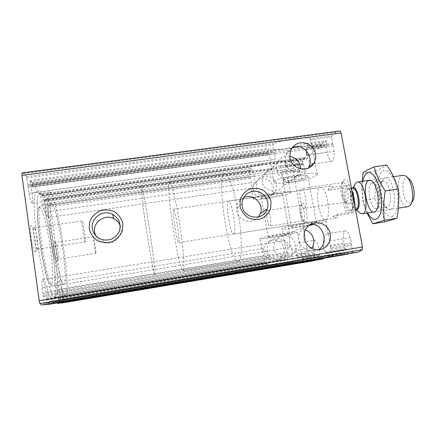 <?xml version="1.0" encoding="UTF-8"?>
<svg xmlns="http://www.w3.org/2000/svg" width="436" height="436" viewBox="0 0 436 436"><rect width="100%" height="100%" fill="white"/><g stroke="black" fill="none" stroke-linecap="round" stroke-linejoin="round"><path stroke-width="0.33" stroke-dasharray="2.18 1.64" d="M262.254 182.112L262.99 176.171C265.377 170.111 273.258 167.004 278.326 170.53C283.602 175.103 285.019 180.4 282.572 186.417C278.926 193.873 263.6 191.655 262.254 182.112M289.673 156.426C283.242 155.821 279.035 158.034 277.067 163.059L276.724 169.239C277.841 180.264 292.115 184.613 298.388 174.738L300.567 168.77M253.262 190.112L253.779 184.75C256.88 178.962 261.546 177.278 267.764 179.708C273.268 183.534 274.625 188.412 271.835 194.347C267.486 202.026 254.39 199.083 253.262 190.112M256.335 187.382C257.284 196.816 269.737 200.386 275.034 191.982C278.299 185.551 276.871 180.597 270.756 177.136C264.009 174.972 259.316 176.607 256.684 182.041L256.335 187.382M273.813 248.525C273.339 244.029 274.887 240.383 278.462 237.576C284.108 233.304 291.728 235.582 294.24 241.5C296.954 248.743 295.27 253.97 289.177 257.175C281.525 258.766 276.402 255.883 273.813 248.525M305.298 229.995C300.78 228.513 296.829 229.025 293.444 231.538C290.245 234.339 289.019 238.203 289.771 243.135C291.842 251.577 296.905 254.951 304.96 253.262C307.653 252.264 309.838 250.591 311.511 248.248M263.911 251.866C263.371 247.806 264.625 244.492 267.688 241.92C273.683 238.454 278.746 239.598 282.871 245.364C285.417 251.997 283.607 256.902 277.449 260.085C270.549 261.54 266.036 258.799 263.911 251.866M267.29 250.727C269.094 257.932 273.481 260.804 280.441 259.338C286.43 257.267 290.033 249.763 286.626 244.089C283.416 238.715 275.176 237.031 270.593 240.748C267.78 243.174 266.674 246.498 267.29 250.727M61.122 302.916L59.051 289.253C58.228 284.686 57.514 282.288 56.914 282.043C56.304 282.795 56.424 286.272 57.274 292.463L268.374 257.654C266.663 251.904 264.674 248.929 262.39 248.738L262.041 249.087C261.965 250.111 262.483 252.308 263.584 255.681L264.777 260.221L264.696 262.559L265.878 267.829L266.38 268.603M297.172 263.431L297.821 262.472L297.575 257.098L296.022 255.049L296.175 250.329L313.506 247.485C313.146 243.163 313.588 240.743 314.819 240.225C316.536 240.558 317.937 243.582 319.021 249.299L319.773 254.123L319.43 255.91L320.237 259.431M296.175 250.329C296.769 245.85 297.744 243.337 299.096 242.787L299.439 242.89L300.617 252.335L301.995 258.052L319.599 255.109M296.862 256.166L314.416 253.256L313.506 247.485M314.416 253.256L315.468 260.232M62.735 302.884L63.476 301.538L63.356 299.423L50.031 205.225L49.535 202.958L48.222 200.495L46.445 198.554L47.339 205.781L250.166 177.032L249.174 170.885L249.414 170.193C253.861 171.479 271.099 169.054 279.901 165.931L280.8 166.454L298.295 164.007L299.445 168.906L299.461 171.392L300.562 175.566C301.489 178.874 302.502 180.542 303.598 180.575C305.276 179.436 305.592 175.648 304.546 169.212L303.598 164.617L302.731 163.467L302.257 159.892L305.2 157.527L305.947 158.497L306.857 158.753C310.939 153.532 315.719 149.733 321.19 147.363L322.291 143.667L325.997 140.686L326.847 144.501L326.433 146.91L327.278 152.295C328.335 158.028 329.867 161.026 331.872 161.276C333.742 160.53 334.488 157.2 334.107 151.292L333.578 145.673L332.543 143.455L331.747 137.1L331.921 135.863L336.543 132.124L339.05 130.985M280.8 166.454L282.365 171.321L282.032 172.514L299.439 170.045M22.334 172.874L23.642 173.577L26.411 176.607L29.027 193.339C30.22 199.65 31.283 203.002 32.22 203.394C32.989 202.707 32.934 199.241 32.062 192.99L29.953 180.509L32.15 182.897L33.436 186.554C36.21 187.938 39.011 190.941 41.829 195.557L42.221 193.933L43.938 195.802L45.104 205.977C46.129 212.899 47.104 216.774 48.031 217.597C48.461 217.335 48.494 215.384 48.123 211.754L47.339 205.781M250.166 177.032L250.662 178.329L251.752 188.025C253.681 186.499 254.537 182.602 254.308 176.329L253.196 171.697L251.479 170.645L250.847 168.405L251.207 166.988C254.995 165.418 260.216 164.04 266.87 162.846L305.2 157.527M273.247 161.947L274.211 161.832C280.19 161.271 283.803 161.424 285.068 162.279L286.288 171.8L288.627 182.123L287.989 182.804C286.561 182.848 285.019 181.256 283.356 178.035L281.651 173.926L282.032 172.514M59.062 303.265L59.002 301.974L267.868 266.99L268.669 268.086M302.878 262.347L302.786 261.142L319.741 258.303M267.868 266.99L267.693 264.538L268.908 262.581L268.374 257.654M59.002 301.974L58.359 298.611L268.227 263.666M302.786 261.142L302.023 258.036M57.274 292.463L58.342 298.627M311.838 261.06L309.527 260.308L308.781 258.434L293.096 170.781L293.106 168.596L294.878 165.865L297.913 163.413L298.295 164.007M47.093 304.312L45.829 292.027C44.75 284.479 43.627 280.326 42.461 279.569C41.774 279.972 41.66 282.741 42.123 287.874L290.43 247.386C288.131 242.912 286.152 240.667 284.501 240.65L284.13 240.868L286.801 252.439L287.629 257.992L287.406 259.954L288.24 264.085M327.18 257.562L327.709 256.052L326.891 253.381L324.635 251.85L323.261 246.449L344.037 243.032C342.832 236.11 343.317 232.034 345.497 230.813C347.187 230.813 348.74 233.091 350.146 237.647L351.656 242.956L351.552 245.817L353.095 252.03L353.667 252.94M323.261 246.449C322.918 239.288 324.248 235.064 327.256 233.778L328.183 234.252C328.744 235.391 329.169 237.647 329.458 241.021L330.624 247.98L351.612 244.514M42.123 287.874L43.088 295.445L292.082 254.341L292.561 252.684L290.43 247.386M292.082 254.341L291.662 255.725L293.624 261.982L294.758 262.81M44.167 304.802L43.088 295.445M331.845 256.597L330.624 247.98M30.803 185.807L268.903 153.445L270.565 160.116L271.584 169.751L271.982 169.43C273.345 167.904 274.32 164.579 274.909 159.456L275.062 153.641L273.263 151.488L272.952 144.959L273.699 143.629C284.43 139.297 306.644 136.37 310.339 138.746L331.921 135.863M310.339 138.746L313.593 154.121C314.541 157.527 315.01 160.165 314.999 162.039L313.724 163.827C310.617 163.773 308.274 160.873 306.693 155.134M32.15 182.897L280.31 149.341C273.732 149.919 269.606 149.646 267.927 148.523L268.903 153.445M296.202 146.61C300.273 145.597 303.679 144.507 306.421 143.346L307.391 144.338L326.504 141.765M306.197 150.627L306.088 149.684L307.571 147.117L307.391 144.338M325.883 252.695L345.884 249.354L346.369 250.139L347.072 254.046M345.819 249.381L345.187 248.444L344.037 243.032M49.055 304.295L49.143 302.557L341.775 253.627L342.794 255.049M280.31 149.341L322.291 143.667M308.743 167.097C304.742 175.664 286.534 173.152 284.866 161.99L285.738 154.987C287.008 152.082 288.981 149.815 291.668 148.191M319.517 249.654L317.01 250.275C309.822 252.869 300.115 248.019 298.769 240.094C298.208 234.797 300.05 230.486 304.29 227.167L309.865 224.665M56.538 261.42C54.854 261.11 51.704 237.418 53.824 241.075C55.263 242.923 57.677 258.897 56.849 261.099L56.538 261.42M34.962 252.057C32.122 251.327 28.291 220.496 31.741 226.344C33.937 229.309 36.804 247.931 35.599 251.398L34.962 252.057M53.072 300.322C51.928 299.957 50.581 298.028 49.028 294.545C47.393 290.163 45.682 284.446 43.9 277.383C41.169 265.633 38.826 252.717 36.875 238.634C35.125 224.753 34.21 213.204 34.139 203.983C34.264 198.696 34.689 194.919 35.414 192.647C36.292 191.284 37.376 191.42 38.668 193.055C47.219 205.133 59.225 284.043 54.653 298.12L53.072 300.322M49.143 302.557L49.377 301.445L53.732 302.617L56.669 300.933L57.427 302.895M305.701 222.371C309.2 221.384 305.233 200.32 302.137 203.356C299.412 205.002 301.985 221.619 305.086 222.371L305.701 222.371M348.855 203.912C354.381 202.184 349.045 175.583 344.14 180.242C340.075 182.869 342.99 202.593 347.634 203.906L348.855 203.912M325.828 219.504C331.872 218.125 326.553 185.578 320.602 187.475C314.138 187.823 319.217 221.183 325.49 219.597L325.828 219.504M49.448 301.467L340.739 252.815L341.775 253.627M340.592 252.864L331.725 256.079L324.422 256.194L323.686 258.254M293.957 147.139L288.37 148.251M233.816 233.93C237.102 232.977 231.81 199.525 228.617 201.04C225.031 200.958 230.235 235.146 233.631 234.001L233.816 233.93M238.448 261.442C242.089 260.657 242.454 239.822 238.71 215.749C235.009 191.666 228.48 172.514 224.862 173.424C215.335 174.046 228.976 263.726 238.263 261.486L238.448 261.442M154.949 275.181C155.717 274.876 153.309 253.986 149.537 229.303C145.771 204.615 141.94 184.597 141.199 185.115C139.051 184.717 152.971 276.222 154.911 275.203L154.949 275.181C155.717 274.876 153.309 253.986 149.537 229.303C145.771 204.615 141.94 184.597 141.199 185.115C139.051 184.717 152.971 276.222 154.911 275.203L154.949 275.181M65.346 295.886C62.593 296.425 56.304 273.045 51.971 244.296C47.611 215.553 46.783 191.851 49.628 191.987C56.658 190.483 72.599 295.227 65.438 295.88L65.346 295.886M55.154 297.581C51.977 298.191 45.268 274.805 40.929 245.975C36.559 217.15 36.133 193.322 39.409 193.399L41.311 194.941C49.301 206.321 60.86 282.294 56.62 295.537L55.154 297.581M63.694 284.256C61.481 284.245 56.626 265.818 53.339 243.817C50.02 221.82 49.355 203.519 51.568 203.558C56.953 202.015 69.449 284.125 63.847 284.256L63.694 284.256M52.914 286.016L51.541 284.746C45.655 277.552 36.193 215.373 39.671 206.751L40.777 205.084C47.055 203.416 59.579 285.733 53.088 286.011L52.914 286.016M50.87 284.561L49.524 283.324C43.785 276.348 34.766 217.079 38.172 208.708C40.107 201.781 45.704 218.861 49.312 240.819C52.985 262.701 53.971 284.91 50.87 284.561M258.412 216.975C252.417 225.112 237.925 221.041 236.644 210.79L236.47 208.713C236.694 203.53 239.097 199.813 243.686 197.573M120.173 225.668C124.151 234.966 114.052 245.795 104.122 242.705C100.204 241.566 97.37 239.19 95.62 235.582M85.216 241.844C84.317 241.375 81.167 220.382 82.072 220.878C82.862 220.322 86.203 242.182 85.287 241.876L85.216 241.844M37.207 249.174C35.321 248.847 32.188 227.576 34.073 227.93L34.58 228.344C36.319 230.709 38.657 245.893 37.709 248.656L37.207 249.174M95.833 253.283C95.277 253.076 92.781 236.388 93.359 236.775C93.833 236.345 96.443 253.572 95.866 253.305L95.833 253.283M58.282 259.153C57.121 259.033 54.642 242.165 55.83 242.471L56.075 242.672C57.214 244.138 59.182 257.147 58.528 258.897L58.282 259.153M346.244 201.977C350.266 200.8 347.067 181.332 343.05 182.499L342.429 182.782C339.148 184.864 341.53 200.958 345.263 201.982L346.244 201.977M304.682 208.326C307.969 207.253 304.775 187.54 301.494 188.608C297.886 188.728 300.954 209.362 304.432 208.408L304.682 208.326M303.609 220.834C306.208 220.147 303.609 204.43 301.036 205.274L300.726 205.411C298.524 206.713 300.622 220.256 303.113 220.839L303.609 220.834M270.107 226.066C272.222 225.45 269.639 209.58 267.551 210.354C265.252 210.354 267.791 226.791 269.982 226.104L270.107 226.066M308.764 225.488C294.578 228.213 279.432 229.99 281.967 228.557L282.326 228.366C287.193 225.755 331.104 218.621 325.834 221.281C324.449 222.033 320.318 223.128 313.435 224.562M291.531 226.916C294.573 225.39 319.348 221.374 316.422 222.878C314.634 224.257 288.485 228.595 291.281 227.047L291.531 226.916M283.247 180.188C286.07 177.545 310.705 173.751 307.996 176.362C306.437 178.918 280.446 183.131 283.013 180.406L283.247 180.188M274.086 181.507C278.571 176.94 322.22 170.176 317.343 174.771C314.503 179.256 269.415 186.575 273.754 181.834L274.086 181.507M260.406 238.339C263.835 236.454 301.554 230.312 297.548 232.279C295.336 234.018 256.619 240.421 260.183 238.454L260.406 238.339M268.293 237.086C270.445 235.98 291.782 232.508 289.553 233.625C288.338 234.612 266.031 238.296 268.14 237.162L268.293 237.086M261.371 197.181C263.371 195.257 284.604 191.971 282.533 193.895C281.476 195.737 259.284 199.312 261.229 197.317L261.371 197.181M253.512 198.342C256.679 195.023 294.207 189.18 290.485 192.57C288.55 195.802 250.024 202.01 253.311 198.544L253.512 198.342M351.754 189.84L348.931 185.033L343.17 188.003C341.268 195.115 343.922 209.46 348.004 213.962L353.918 211.705L354.642 205.269M178.733 242.569C180.297 241.882 175.027 207.879 173.555 209.166C171.762 208.806 177.043 243.495 178.646 242.623L178.733 242.569M353.918 211.705L338.412 214.12C337.878 216.229 337.11 217.488 336.107 217.891L332.897 216.321L348.004 213.962M348.931 185.033L333.469 187.322L330.88 185.959L173.555 209.166M343.17 188.003L328.106 190.243C328.695 187.627 329.616 186.199 330.88 185.959M183.202 270.533C184.962 270.064 183.507 249.19 179.746 224.714C176.002 200.228 171.239 180.504 169.511 181.158C164.83 181.109 178.656 271.999 183.115 270.565L183.202 270.533M405.398 175.817L408.401 178.498C399.267 173.326 402.39 205.797 410.707 202.914L411.987 202.053L409.911 205.503M403.071 175.31C394.155 176.03 399.114 208.642 407.845 206.68M354.822 184.668C351.912 190.821 354.386 207.084 358.997 212.098M328.106 190.243L333.469 187.322M338.412 214.12L332.897 216.321M390.591 209.351C398.973 207.438 392.378 173.468 384.585 178.155L383.615 178.847C378.17 183.458 381.647 206.304 388.214 209.089L390.591 209.351M392.051 216.932L395.719 213.329C397.512 208.675 398.232 202.675 397.872 195.328C396.798 187.851 394.869 181.392 392.078 175.942L387.539 170.988L383.14 170.661L379.74 174.825C378.186 179.578 377.609 185.371 378.007 192.216C378.993 199.138 380.764 205.258 383.309 210.583C386.16 214.904 389.076 217.024 392.051 216.932M384.939 221.831C382.688 213.656 379.227 205.896 374.546 198.538C376.066 189.338 376.29 180.155 375.205 170.994C380.165 168.923 384.012 166.934 386.737 165.021M367.733 212.97L364.856 205.863C363.183 200.326 362.321 194.663 362.267 188.875L362.905 181.234M362.125 181.349L361.864 187.894L362.659 200.358L364.736 207.182L367.079 213.073M371.903 182.918L373.886 183.011C379.075 184.978 382.061 204.582 377.69 208.01L376.426 208.68C370.393 210.179 366.006 185.104 371.903 182.918M382.437 181.354L383.037 181.174C389.615 179.441 393.768 206.735 386.972 207.035L385.429 206.746C380.078 204.517 377.2 185.638 381.647 181.916L382.437 181.354M375.205 170.994L363.095 172.749M374.546 198.538L362.659 200.358M59.051 289.253L263.584 255.681M300.617 252.335L319.021 249.299M59.983 295.439L264.723 261.496M59.89 294.12L264.777 260.221M296.022 255.049L313.975 252.079M60.048 296.551L264.696 262.559M297.575 257.098L314.797 254.237M47.083 204.598L249.768 175.931M282.365 171.321L299.445 168.906M47.633 207.182L250.662 178.329M281.651 173.926L299.461 171.392M45.104 205.977L254.308 176.329M48.123 211.754L251.005 182.673M283.356 178.035L300.562 175.566M286.288 171.8L304.546 169.212M285.068 162.279L302.257 159.892M274.211 161.832L305.151 157.549M58.588 299.412L267.693 264.538M302.317 258.761L319.43 255.91M58.053 297.646L268.908 262.581M301.592 257.142L319.773 254.123M297.821 262.472L315.484 259.513M60.958 302.175L265.878 267.829M46.445 199.268L249.174 170.885M46.461 198.571L249.414 170.193M279.901 165.931L297.913 163.413M44.456 201.001L253.196 171.697M44.499 200.228L252.237 171.103M285.575 167.151L303.598 164.617M285.716 166.41L303.134 163.969M44.543 199.617L251.479 170.645M285.776 165.838L302.731 163.467M44.259 197.203L250.847 168.405M43.938 195.802L251.207 166.988M285.422 163.587L302.208 161.249M42.243 193.949L266.87 162.846M42.178 194.091L305.369 157.641M45.829 292.027L286.801 252.439M329.458 241.021L350.146 237.647M42.717 293.82L292.561 252.684M330.134 246.498L351.656 242.956M43.409 296.796L291.662 255.725M331.006 249.218L351.552 245.817M29.027 193.339L274.909 159.456M32.062 192.99L270.565 160.116M308.792 154.845L327.278 152.295M313.593 154.121L334.107 151.292M27.915 185.9L274.102 152.453M27.964 187.3L275.062 153.641M312.263 148.578L333.578 145.673M333.022 144.452L312.241 147.275M27.888 184.744L273.263 151.488M312.198 146.213L332.543 143.455M29.986 180.526L267.927 148.523M29.991 181.741L267.96 149.657M306.421 143.346L325.926 140.719M307.571 147.117L326.847 144.501M30.471 184.695L268.505 152.415M306.911 148.278L326.646 145.597M31.185 187.148L269.464 154.676M306.088 149.684L326.433 146.91M26.765 177.877L272.952 144.959M26.411 176.607L273.699 143.629M310.846 139.896L331.747 137.1M46.837 303.02L287.825 262.723M327.709 256.052L347.029 252.82M326.891 253.381L346.369 250.139M46.494 300.044L287.406 259.954M46.548 299.118L287.466 259.082M46.592 297.973L287.629 257.992M324.635 251.85L345.187 248.444M44.194 303.707L293.624 261.982M331.96 255.567L353.095 252.03M49.115 304.001L342.516 254.831M32.313 183.311L322.128 144.093M50.031 205.225L293.096 170.781M63.356 299.423L308.781 258.434M23.642 173.577L336.543 132.124M48.222 200.495L294.878 165.865M63.476 301.538L309.527 260.308M49.535 202.958L293.106 168.596M56.626 300.96L324.531 256.188M57.138 301.892L323.844 257.251M32.765 184.968L321.915 145.711M33.436 186.554L321.19 147.363M41.829 195.557L306.857 158.753M42.139 195.105L305.947 158.497M350.626 211.264C355.7 209.454 351.193 185.404 346.304 188.112C341.513 190.461 345.732 213.209 350.626 211.264M352.473 188.199C348.925 190.924 351.509 207.874 355.705 209.422M352.68 188.167C347.743 188.461 351.111 210.577 355.912 209.389M351.443 210.048C355.945 208.92 352.392 187.578 347.923 188.875C343.083 189.159 346.451 211.302 351.154 210.13L351.443 210.048M277.073 163.059L262.99 176.171M298.388 174.738L282.572 186.417M256.684 182.041L253.779 184.75M275.034 191.982L271.835 194.347M293.45 231.538L278.462 237.576M304.96 253.262L289.177 257.175M270.598 240.748L267.688 241.92M280.441 259.344L277.449 260.085M56.914 282.043L262.39 248.727M299.096 242.77L314.819 240.225M48.031 217.597L251.621 188.101M287.994 182.831L303.598 180.575M58.359 298.611L268.129 263.666M302.05 258.019L319.555 255.104M58.326 298.644L268.342 263.66M301.995 258.052L319.648 255.115M46.445 198.554L249.348 170.187M280.037 165.898L297.957 163.391M44.445 200.173L252.455 171.016M285.64 166.361L303.222 163.898M44.543 200.277L252.046 171.185M285.782 166.454L303.053 164.034M42.221 193.933L267.917 162.688M42.461 279.569L284.495 240.628M327.251 233.751L345.497 230.813M32.22 203.394L271.584 169.751M313.724 163.827L331.872 161.276M29.953 180.509L267.884 148.502M306.573 143.302L325.997 140.686M46.516 299.101L287.422 259.066M326.03 252.651L345.884 249.354M46.581 299.134L287.52 259.093M325.719 252.744L345.748 249.414M290.447 150.6L285.743 154.987M309.059 225.249L304.29 227.167M49.377 301.445L340.739 252.815M53.732 302.617L331.725 256.079M56.669 300.933L324.422 256.194M41.987 195.693L306.573 158.938M320.602 187.475L228.617 201.04M325.49 219.597L233.631 234.001M224.862 173.424L169.511 181.158M238.263 261.486L183.115 270.565M49.628 191.987L39.409 193.399M65.438 295.88L55.258 297.57M51.568 203.558L40.777 205.084M63.847 284.256L53.088 286.011M49.524 283.324L51.541 284.746M38.172 208.708L39.671 206.751M41.311 194.941L38.668 193.055M56.62 295.537L54.653 298.12M242.018 203.977L236.47 208.713M102.367 239.707L104.122 242.705M82.072 220.878L34.073 227.93M85.287 241.876L37.349 249.201M34.58 228.344L31.741 226.344M37.709 248.656L35.599 251.398M93.359 236.775L55.83 242.471M95.866 253.305L58.348 259.164M56.075 242.672L53.824 241.075M58.528 258.897L56.849 261.099M345.263 201.982L347.634 203.906M342.429 182.782L344.14 180.242M343.05 182.499L301.494 188.608M345.944 202.07L304.432 208.408M303.113 220.839L305.086 222.371M300.726 205.411L302.137 203.356M301.036 205.274L267.551 210.354M303.456 220.878L269.982 226.104M328.199 234.252L325.834 221.281M284.13 240.868L281.967 228.557M316.422 222.878L307.996 176.362M291.281 227.047L283.013 180.406M317.343 174.771L315.015 162.034M273.754 181.834L271.628 169.735M299.439 242.89L297.548 232.279M262.014 249.092L260.183 238.454M289.553 233.625L282.533 193.895M268.14 237.162L261.229 197.317M290.485 192.57L288.621 182.123M253.311 198.544L251.507 188.069M335.753 217.989L178.646 242.623M393.479 176.722L369.385 180.275M398.379 208.168L374.208 211.956M351.476 188.347L347.933 188.81L348.669 189.175C349.563 189.426 352.577 195.415 352.893 203.105C352.054 212.877 351.307 209.029 351.182 210.19L355.427 209.465M364.856 205.863L364.736 207.182M362.267 188.875L361.864 187.894M373.886 183.011L371.058 180.591M377.69 208.01L375.707 211.16M376.426 208.68L386.972 207.035M372.48 182.744L383.037 181.174M385.429 206.746L388.214 209.089M381.647 181.916L383.615 178.847"/><path stroke-width="0.65" d="M300.567 168.77C300.284 161.849 296.654 157.734 289.673 156.426M311.511 248.248C316.509 241.975 312.786 232.159 305.298 229.995M57.427 302.895L57.623 303.412L59.056 303.265L320.237 259.431L323.496 258.799L323.686 258.254M59.056 303.265L268.663 268.086M61.122 302.916L62.735 302.884M315.468 260.232L311.838 261.06M347.072 254.046L47.213 304.486L300.35 262.167M346.903 254.253L308.503 260.799M308.792 154.845L306.693 155.134L306.197 150.627M294.758 262.81L353.678 252.94L358.899 251.921L362.267 249.703L362.463 247.016L341.099 132.953L340.036 130.969L22.334 172.874L21.92 173.048L21.931 175.365L39.218 300.769L39.916 303.554L41.802 305.047L294.763 262.81L44.167 304.802M291.668 148.191C303.358 140.883 314.258 158.017 308.743 167.097L313.931 163.266C308.394 173.212 291.379 169.255 289.831 157.576L290.447 150.6C294.42 143.117 300.437 140.986 308.514 144.212C315.669 149.243 317.473 155.592 313.931 163.266M309.865 224.665C322.885 221.706 329.36 243.299 319.179 249.218M304.257 238.241C303.511 232.922 305.113 228.589 309.059 225.249C315.173 220.36 325.005 222.665 328.782 229.827C332.717 236.906 329.322 246.514 321.926 249.054C314.579 251.91 305.489 246.362 304.257 238.241M315.359 260.379L61.198 303.042M296.202 146.61L293.957 147.139M89.184 228.709L89.816 221.314C91.931 216.621 95.315 213.106 99.969 210.762C105.016 209.427 109.905 209.792 114.646 211.847C118.826 214.834 121.568 218.774 122.87 223.679L122.293 231.025C120.238 235.713 116.886 239.25 112.248 241.648C107.196 243.032 102.275 242.705 97.479 240.656C93.244 237.647 90.475 233.669 89.184 228.709M239.953 206.184L240.34 199.116C242.171 194.641 245.212 191.295 249.463 189.077C254.095 187.829 258.635 188.199 263.082 190.189C267.034 193.066 269.677 196.849 271.012 201.546L270.674 208.566C268.892 213.041 265.884 216.409 261.655 218.676C257.011 219.973 252.444 219.63 247.948 217.646C243.953 214.752 241.282 210.931 239.953 206.184M242.203 206.163L242.018 203.977C241.909 196.075 249.637 189.796 257.278 191.469C264.957 192.963 269.944 201.808 267.192 209.073C263.442 221.243 243.779 219.036 242.203 206.163M243.686 197.573C253.065 192.979 264.434 203.857 260.374 213.526L258.412 216.975M92.312 228.568C90.328 218.082 103.049 209.176 112.504 214.278C119.159 218.278 121.41 223.968 119.251 231.353C115.769 238.269 110.139 241.054 102.367 239.707C96.765 237.931 93.413 234.219 92.312 228.568M95.62 235.582L94.607 232.17C92.726 222.246 104.754 213.793 113.703 218.616C116.777 220.164 118.935 222.513 120.173 225.668M313.435 224.562L308.764 225.488M354.642 205.269C354.566 199.71 353.607 194.57 351.754 189.84M411.987 202.053C416.304 198.178 413.677 180.913 408.401 178.498M398.379 208.168L407.845 206.68L409.911 205.503C415.334 200.702 411.998 178.793 405.398 175.817L403.071 175.31L393.479 176.722M358.997 212.098L360.823 213.591L362.665 213.727C369.772 212.19 364.436 180.003 357.427 182.041L356.125 182.695L354.822 184.668M374.083 166.841L386.737 165.021C391.844 172.574 395.67 180.559 398.204 188.973C399.202 198.723 398.809 208.484 397.033 218.273L384.939 221.831L372.764 223.782L384.312 220.3C383.206 210.931 383.511 201.143 385.228 190.935C380.007 182.886 376.29 174.852 374.083 166.841L367.423 170.013L363.095 172.749L362.125 181.349M362.905 181.234C363.744 176.902 365.188 174.144 367.232 172.972C373.118 169.31 381.707 186.668 381.663 203.247C381.8 219.897 373.625 224.562 367.733 212.97M367.079 213.073L372.764 223.782M368.665 180.504L371.058 180.591C377.353 182.929 381.02 207.056 375.707 211.16C368.524 218.523 360.67 183.839 368.665 180.504M398.204 188.973L385.228 190.935M397.033 218.273L384.312 220.3M57.623 303.412L284.822 265.29M292.24 264.047L323.496 258.799M57.503 303.162L323.643 258.521M41.802 305.047L358.899 251.921M311.893 261.05L62.713 302.884L311.953 261.044M39.218 300.769L362.463 247.016M21.931 175.365L341.099 132.953M21.92 173.048L340.036 130.969M39.916 303.554L362.267 249.703M355.705 209.422L356.975 209.509C362.272 207.988 357.084 183.409 352.506 188.172L352.473 188.199M360.823 213.591L355.738 209.438L356.201 209.313C360.795 208.168 357.242 186.853 352.68 188.167L356.125 182.695M302.878 262.347L320.237 259.431M331.845 256.597L353.672 252.94M49.055 304.295L300.393 262.161M308.454 260.81L342.794 255.049M321.926 249.054L319.517 249.654M267.192 209.073L260.374 213.526M112.504 214.278L113.703 218.616M369.385 180.275L357.427 182.041M374.208 211.956L362.267 213.831M352.68 188.167L351.476 188.347M355.912 209.389L355.427 209.465"/></g></svg>
